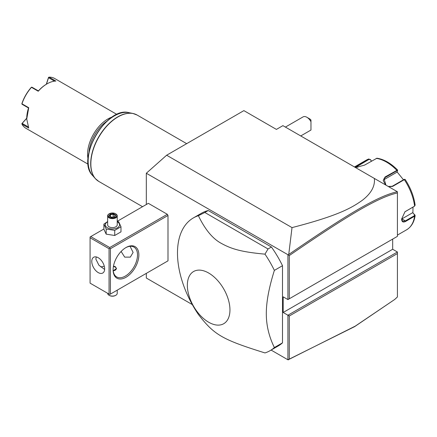 <?xml version="1.0" encoding="UTF-8"?>
<svg xmlns="http://www.w3.org/2000/svg" width="437" height="437" viewBox="0 0 437 437"><rect width="100%" height="100%" fill="white"/><g stroke="black" fill="none" stroke-linecap="round" stroke-linejoin="round"><path stroke-width="0.66" d="M146.319 204.511L146.319 173.249L166.644 155.222L243.884 110.627L276.408 129.407L282.914 125.648L397.38 191.734L397.419 192.957C378.3 197.147 347.093 215.823 289.283 255.569L289.283 298.788L397.419 236.357L397.419 192.957M192.302 304.578L146.319 278.025L146.319 273.36M146.319 173.249L288.333 254.94L288.737 254.492L292.014 227.606L166.644 155.222M392.677 239.094L392.677 249.265L397.419 252.002L287.928 315.219L287.928 359.782L271.104 350.075M287.928 255.006L287.928 299.569L283.181 296.832L283.181 312.482L289.283 316L289.283 359.225L355.237 326.139L394.687 299.482L397.419 296.969L397.419 253.569L289.283 316M167.322 261.233L167.999 260.845L167.999 215.468L167.322 214.294L148.351 203.342L117.231 221.308M270.017 350.703L278.151 346.006A76.655 44.257 -120 0 0 282.504 342.843L282.504 265.691A76.655 44.257 -120 0 0 271.421 247.009L208.22 210.519A76.655 44.257 -120 0 0 201.49 213.234L193.362 217.926A76.655 44.257 -120 0 0 177.482 253.018A76.655 44.257 -120 0 0 198.393 314.476C214.294 334.988 222.286 339.598 264.986 352.927A76.655 44.257 -120 0 0 270.017 350.703A76.655 44.257 -120 0 0 274.376 347.535C268.979 336.583 266.291 325.275 266.308 313.619C266.291 301.972 268.979 287.562 274.376 270.383A76.655 44.257 -120 0 0 264.986 254.154L268.034 248.964L204.833 212.48L198.393 215.703A76.655 44.257 -120 0 0 193.362 217.926M394.687 299.482L354.68 326.603L287.928 359.782M292.014 227.606C339.68 215.337 352.304 207.34 362.246 200.359C371.155 193.487 375.192 186.184 374.362 178.443M287.928 299.569L289.283 298.788M392.677 249.265L283.181 312.482M397.419 252.002L397.419 253.569M288.333 359.848L289.283 359.225M288.333 254.94L289.283 255.569M397.38 191.734C378.087 195.847 346.841 214.562 288.737 254.492M412.998 207.1L412.894 212.885L415.15 215.545L414.598 216.239L405.618 221.422C403.111 222.712 401.778 221.925 401.619 219.063L404.979 211.748L414.587 206.133M414.893 214.862L414.56 214.649L414.331 215.72L405.35 220.903L402.646 221.286L401.625 218.904M404.859 211.841L414.462 206.248M385.609 184.938L383.194 180.536L385.057 176.98L397.566 170.004C390.847 163.209 383.981 159.281 376.967 158.216L364.524 165.12L355.51 167.562M354.915 167.218L368.839 158.953L366.353 160.095A40.248 23.237 -120 0 1 368.626 159.052L370.467 159.598L371.39 161.16M405.104 179.596L404.329 179.662L392.639 186.413L388.706 186.73M385.057 176.98L385.194 177.504L396.883 170.758L397.523 170.73L396.9 172.211L383.473 179.962L385.194 177.504L384.03 178.553L385.931 185.124M397.599 170.13L397.523 170.73M355.401 167.502L369.03 159.374L370.483 159.816M412.894 212.885L414.56 214.649M412.615 212.715L401.893 218.91A5.752 3.321 -60 0 1 401.63 219.052L401.619 219.063M404.564 179.492L403.925 179.514L404.329 179.662A40.248 23.237 -120 0 1 414.598 206.127L414.893 204.822M415.15 205.286C413.948 196.437 410.605 187.812 405.132 179.416L404.509 179.301M403.925 179.514L392.235 186.266L388.258 186.468M397.042 171.867L403.466 179.782M370.467 159.598L371.483 161.106M306.9 117.28L309.609 118.842A3.835 2.212 60 0 1 310.964 120.044L310.964 121.743A7.664 4.425 -120 0 0 306.9 117.28A7.664 4.425 -120 0 0 303.065 116.898L285.41 127.091M310.964 126.626L310.964 130.024A7.664 4.425 -120 0 1 310.729 130.177L300.743 135.945M310.964 121.743L310.964 130.024M167.322 214.294L109.731 247.544L90.754 236.592L103.891 229.01M90.754 236.592L90.077 236.98L90.077 283.143L109.053 294.096L109.053 248.719L90.077 237.761M109.731 247.544L109.731 248.325L110.408 248.719L167.999 215.468M110.408 248.719L110.408 294.096L167.999 260.845M138.862 254.973A18.207 10.51 -60 0 1 125.987 277.271A18.207 10.51 -60 0 1 113.117 269.842L113.117 269.842A18.207 10.51 -60 0 1 125.987 247.544A18.207 10.51 -60 0 1 138.862 254.973M110.408 294.096L109.731 294.483L109.053 294.096M109.053 248.719L109.731 248.325M104.645 268.864A9.101 5.255 60 0 1 102.761 273.032A9.101 5.255 60 0 1 95.747 270.59A9.101 5.255 60 0 1 91.775 261.43A9.101 5.255 60 0 1 93.66 257.262A9.101 5.255 60 0 1 100.674 259.704A9.101 5.255 60 0 1 104.645 268.864M96.287 256.945L95.84 259.081L98.926 265.248L104.623 269.46M125.648 247.746A17.251 9.958 -60 0 1 133.935 247.08A17.251 9.958 -60 0 1 137.508 254.973A17.251 9.958 -60 0 1 129.98 272.333A17.251 9.958 -60 0 1 116.69 276.954A17.251 9.958 -60 0 1 113.123 269.443M130.057 246.304L133.105 252.433L130.335 257.109L124.709 257.136L121.12 251.461M100.657 266.805A17.251 9.958 120 0 0 104.268 266.138M113.478 266.133L115.286 266.636L116.46 268.476L113.221 270.825M113.287 270.825A3.835 2.212 0 0 0 116.122 269.279A3.835 2.212 0 0 0 115.15 267.105A3.835 2.212 0 0 0 113.407 266.526M115.286 267.182L115.286 267.182A4.026 2.322 180 0 1 116.455 268.662M117.231 290.157L117.231 293.314A4.791 2.764 180 0 1 115.827 295.27A4.791 2.764 180 0 1 109.053 295.27L109.053 295.27A4.791 2.764 0 0 1 107.649 293.314L107.649 293.287M109.392 295.467L109.053 295.27L109.392 295.467A4.31 2.491 180 0 0 115.488 295.467L115.827 295.27M107.649 221.554L103.891 224.099L103.891 229.223L106.18 234.156L114.729 235.483L120.989 231.867L120.989 226.748L118.7 221.81L117.231 221.368M114.729 235.483L114.729 230.359L120.989 226.748M106.18 234.156L106.18 229.037L114.729 230.359M103.891 224.099L106.18 229.037M107.649 221.81A7.129 4.113 0 0 0 107.398 227.764A7.129 4.113 0 0 0 117.477 227.764A7.129 4.113 0 0 0 117.477 221.947A7.129 4.113 0 0 0 117.231 221.81M117.231 215.856A4.791 2.764 0 0 1 114.27 218.413A4.791 2.764 0 0 1 109.053 217.812A4.791 2.764 180 0 1 107.649 215.856L107.649 224.853A4.791 2.764 0 0 0 109.053 226.808A4.791 2.764 0 0 0 114.27 227.409A4.791 2.764 0 0 0 117.231 224.853L117.231 215.856A4.791 2.764 0 0 0 115.827 213.901L115.488 213.704L115.827 213.901M107.649 215.856A4.791 2.764 180 0 1 109.053 213.901A4.791 2.764 180 0 1 109.228 213.802M109.392 217.227A4.31 2.491 180 0 1 109.392 213.704A4.31 2.491 180 0 1 115.488 213.704A4.31 2.491 0 0 1 115.488 217.227A4.31 2.491 0 0 1 109.392 217.227M111.561 217.358L114.844 216.85L115.723 214.955L113.32 213.567L110.037 214.075L109.157 215.971L111.708 217.446M109.157 215.971L109.703 216.288M110.037 214.075L110.435 214.709L109.763 216.157M113.32 213.567L113.172 214.288L110.435 214.709L110.435 216.544M115.723 214.955L114.505 216.807M114.844 216.85L114.439 217.02L114.844 216.85M113.172 217.014L113.172 214.288L115.15 215.43M282.504 342.843L274.376 347.535M282.504 265.691L274.376 270.383M208.22 210.519L204.833 212.48M271.421 247.009L268.034 248.964M229.955 309.915A30.131 17.393 -120 0 0 208.651 273.016A30.131 17.393 -120 0 0 187.347 285.317A30.131 17.393 -120 0 0 208.651 322.216A30.131 17.393 -120 0 0 229.955 309.915M264.986 254.154C241.825 252.018 231.686 249.117 221.362 243.393C212.753 238.821 205.095 229.589 198.393 215.703M106.912 121.18A27.788 16.043 120 0 0 89.001 152.202M112.369 116.952A28.749 16.595 120 0 0 87.575 154.168A28.749 16.595 120 0 0 88.072 159.041M116.93 114.45L54.652 78.496A28.749 16.595 120 0 0 49.086 77.152L55.86 81.064A28.749 16.595 120 0 0 47.054 83.833A28.749 16.595 120 0 0 38.248 91.229L31.475 87.318A28.749 16.595 120 0 0 21.959 103.804L28.733 107.715L26.728 119.039L28.733 128.046L21.959 124.135A28.749 16.595 120 0 0 25.903 128.287L88.187 164.241M28.733 107.715L28.52 107.994L22.156 104.317L21.959 103.804M26.728 118.809A28.17 16.267 -60 0 1 28.52 107.994M46.306 84.265L48.502 77.442L49.086 77.152M54.543 81.162L48.54 77.699L48.605 77.305M47.054 83.833L46.65 84.068A28.17 16.267 120 0 0 38.385 90.907L38.248 91.229M31.475 87.318L32.021 87.231L38.385 90.907M31.54 87.154L31.246 87.405A28.17 16.267 -60 0 0 21.916 103.558L21.85 103.94M21.959 124.135L22.156 123.392L28.154 126.861M22.156 123.392L26.728 118.345M21.85 123.644L26.728 118.176M46.453 84.177L48.54 77.699M397.419 235.101L406.601 229.802A40.248 23.237 -120 0 0 414.598 216.239L414.331 215.72M405.618 221.422L405.35 220.903L401.893 218.91M396.883 170.758L396.747 170.228A40.248 23.237 -120 0 0 376.208 158.374M356.942 165.798L357.805 167.311M368.626 159.052L369.03 159.374M392.639 186.413L392.235 186.266M186.675 143.658L137.114 115.04A38.33 22.129 120 0 0 107.578 125.31A38.33 22.129 120 0 0 90.847 163.88A38.33 22.129 120 0 0 98.784 181.426L95.342 178.602A38.298 22.112 -60 0 1 98.625 137.076A38.298 22.112 -60 0 1 132.946 113.473A38.298 22.112 -60 0 1 135.148 114.117M97.003 180.186A38.298 22.112 -60 0 1 95.342 178.602L92.639 175.548A36.976 21.347 120 0 1 95.807 135.448A36.976 21.347 120 0 1 128.948 112.659L132.946 113.473L137.114 115.04M415.15 215.545C414.15 222.187 411.299 226.94 406.601 229.802M354.467 166.961L366.353 160.095M109.392 213.704L109.053 213.901M114.603 216.796L111.648 217.249L109.545 216.031M142.544 206.69L98.784 181.426M128.948 112.659C106.355 106.076 75.639 159.276 92.639 175.548"/></g></svg>
